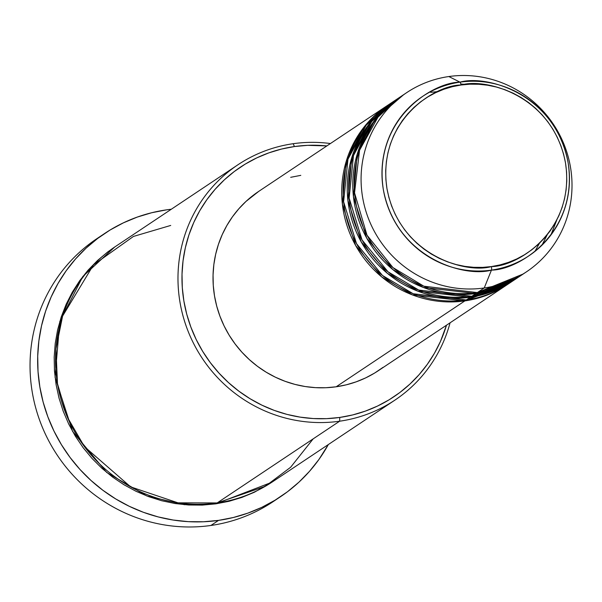 <?xml version="1.0" encoding="UTF-8"?>
<svg xmlns="http://www.w3.org/2000/svg" width="602" height="602" viewBox="0 0 602 602"><rect width="100%" height="100%" fill="white"/><g stroke="black" fill="none" stroke-linecap="round" stroke-linejoin="round"><path stroke-width="0.9" d="M406.726 92.618L399.803 97.231A107.766 104.432 56.3 0 0 361.915 224.155A107.766 104.432 56.3 0 0 477.318 292.587L484.241 287.967A107.766 104.432 56.3 0 0 570.523 167.416A107.766 104.432 56.3 0 0 448.859 76.537L459.996 82.158A3.371 0.752 81.9 0 1 461.042 85.002C486.551 77.628 553.065 96.027 565.526 163.044C575.557 230.415 518.156 266.498 491.428 266.581C465.918 273.955 399.404 255.557 386.943 188.531C376.912 121.168 434.313 85.085 461.042 85.002A3.371 0.752 -98.1 0 0 459.996 82.158C432.326 82.233 372.909 119.587 383.293 189.321C396.191 258.702 465.045 277.748 491.45 270.11A3.371 0.752 -98.1 0 0 491.428 266.581L482.601 267.386L473.714 267.318L464.857 266.37L456.098 264.541L447.542 261.862L439.257 258.356L431.333 254.052L423.838 248.995L416.847 243.238L410.429 236.827L404.649 229.829L399.555 222.304L395.198 214.342L391.624 206.004L388.862 197.373L386.943 188.531L385.882 179.577L385.694 170.577L386.379 161.629L387.929 152.825L390.322 144.232L393.55 135.947L397.576 128.045L402.354 120.603L407.847 113.695L413.995 107.382L420.745 101.73L428.03 96.794L435.78 92.61L443.915 89.231L452.365 86.688L461.042 85.002L469.869 84.19L478.756 84.265L487.62 85.213L496.372 87.034L504.927 89.713L513.213 93.22L521.136 97.524L528.631 102.581L535.622 108.345L542.041 114.756L547.82 121.754L552.914 129.272L557.271 137.241L560.846 145.579L563.607 154.21L565.526 163.044L566.587 172.006L566.775 180.999L566.091 189.946L564.548 198.758L562.148 207.344L558.919 215.629L554.901 223.53L550.115 230.972L544.629 237.888L538.474 244.194L531.724 249.853L524.44 254.789L516.697 258.965L508.555 262.344L500.104 264.888L491.428 266.581A3.371 0.752 81.9 0 1 491.45 270.11A95.801 92.836 -123.7 0 1 383.293 189.321A95.801 92.836 -123.7 0 1 459.996 82.158L448.859 76.537A107.766 104.432 56.3 0 0 362.57 197.095A107.766 104.432 56.3 0 0 484.241 287.967L491.45 270.11L484.241 287.967A107.766 104.432 -123.7 0 1 368.83 219.534A107.766 104.432 -123.7 0 1 406.726 92.618A107.766 104.432 -123.7 0 1 448.859 76.537A107.766 104.432 -123.7 0 1 564.262 144.977A107.766 104.432 -123.7 0 1 526.374 271.893A107.766 104.432 -123.7 0 1 484.241 287.967L477.318 292.587L522.867 274.136M507.689 284.362L464.864 300.902A107.766 104.432 -123.7 0 1 349.461 232.462A107.766 104.432 -123.7 0 1 387.349 105.546A107.766 104.432 -123.7 0 1 388.049 105.087L363.713 127.489L346.082 161.78L342.387 204.206L355.692 245.601L381.698 276.912L412.235 294.837L464.864 300.902L336.172 386.785L464.864 300.902A107.766 104.432 -123.7 0 0 506.997 284.821A107.766 104.432 -123.7 0 0 507.689 284.362M465.09 297.102A3.371 0.752 81.9 0 1 465.655 297.772M390.826 103.258L366.182 125.208L347.964 159.229L343.614 201.775L356.504 243.637L382.466 275.475L413.198 293.753L466.249 299.977L470.403 297.207L466.249 299.977A107.766 104.432 56.3 0 0 508.381 283.903L512.535 281.126A107.766 104.432 -123.7 0 0 513.228 280.667L470.403 297.207A107.766 104.432 -123.7 0 1 354.992 228.775A107.766 104.432 -123.7 0 1 392.888 101.851L388.734 104.62A107.766 104.432 56.3 0 0 350.846 231.544A107.766 104.432 56.3 0 0 466.249 299.977L510.443 282.488M539.422 243.306L534.877 251.47M470.621 293.407A3.371 0.752 81.9 0 1 471.193 294.077M396.364 99.571L371.712 121.514L353.502 155.534L349.145 198.081L362.043 239.942L388.004 271.78L418.736 290.059L471.787 296.282L475.934 293.513L471.787 296.282A107.766 104.432 56.3 0 0 513.92 280.208L518.066 277.432A107.766 104.432 -123.7 0 0 518.758 276.973L475.934 293.513A107.766 104.432 -123.7 0 1 360.53 225.08A107.766 104.432 -123.7 0 1 398.426 98.156L394.272 100.925A107.766 104.432 56.3 0 0 356.376 227.849A107.766 104.432 56.3 0 0 471.787 296.282L515.974 278.794M547.158 234.878L541.928 245.255M550.973 234.93L556.715 220.197L550.973 234.93M466.106 84.43L460.846 84.039M237.888 164.805L115.418 246.534A141.447 137.06 56.3 0 0 65.686 413.122A141.447 137.06 56.3 0 0 217.156 502.941L339.626 421.204L339.761 417.442A138.076 133.802 -123.7 0 1 183.881 301.008A138.076 133.802 -123.7 0 1 294.431 146.549L293.189 143.705A141.447 137.06 56.3 0 0 179.938 301.933A141.447 137.06 56.3 0 0 339.626 421.204A141.447 137.06 -123.7 0 1 188.155 331.386A141.447 137.06 -123.7 0 1 237.888 164.805A141.447 137.06 -123.7 0 1 293.189 143.705A141.447 137.06 -123.7 0 1 330.423 143.539A141.447 137.06 56.3 0 0 293.189 143.705L294.431 146.549L281.48 149.063L268.876 152.863L256.738 157.897L245.18 164.135L234.306 171.502L224.237 179.938L215.064 189.359L206.87 199.661L199.736 210.768L193.739 222.552L188.923 234.915L185.348 247.731L183.038 260.869L182.015 274.219L182.301 287.643L183.881 301.008L186.74 314.191L190.864 327.067L196.192 339.505L202.693 351.395L210.294 362.615L218.925 373.052L228.497 382.616L238.926 391.217L250.108 398.757L261.93 405.176L274.286 410.413L287.056 414.409L300.12 417.126L313.341 418.548L326.6 418.653L339.761 417.442L352.712 414.928L365.316 411.128L377.462 406.087L389.02 399.856L399.886 392.489L409.954 384.053L419.135 374.632L427.322 364.323L434.456 353.223L440.461 341.439L446.496 325.2A138.076 133.802 -123.7 0 1 339.761 417.442L339.626 421.204L217.156 502.941L265.219 486.341L290.631 467.257L313.16 438.873M104.688 233.456A158.288 153.382 -123.7 0 1 166.573 209.842L151.727 212.732L137.279 217.081L123.357 222.86L110.106 230.002L97.652 238.452L86.109 248.122L75.589 258.913L66.197 270.734L58.025 283.459L51.14 296.974L45.624 311.144L41.523 325.832L38.874 340.898L37.708 356.196L38.031 371.584L39.845 386.905L43.126 402.023L47.844 416.78L53.962 431.04L61.412 444.667L70.125 457.528L80.013 469.5L90.992 480.464L102.942 490.314L115.757 498.96L129.317 506.32L143.479 512.325L158.123 516.9L173.09 520.023L188.245 521.648L203.446 521.768L218.541 520.384L233.38 517.494L247.836 513.145L261.75 507.366L275.001 500.217L287.463 491.774L299.006 482.104L309.518 471.306L318.917 459.492L328.338 444.547A158.288 153.382 -123.7 0 1 280.419 496.77A158.288 153.382 -123.7 0 1 218.541 520.384L210.926 525.463L218.541 520.384A158.288 153.382 -123.7 0 1 49.033 419.872A158.288 153.382 -123.7 0 1 104.688 233.456L97.08 238.535A158.288 153.382 56.3 0 0 41.425 424.952A158.288 153.382 56.3 0 0 210.926 525.463A158.288 153.382 -123.7 0 1 40.567 422.754A158.288 153.382 -123.7 0 1 100.925 236.052M271.765 482.3L215.772 503.859L202.287 505.101L188.704 504.995L175.159 503.543L161.78 500.751L148.702 496.658L136.044 491.3L123.929 484.723L112.476 476.995L101.791 468.19L91.986 458.393L83.144 447.692L75.363 436.202L68.703 424.026L63.24 411.286L59.019 398.095L56.084 384.588L54.466 370.892L54.18 357.144L55.226 343.471L57.589 330.009L61.254 316.885L66.19 304.221L72.338 292.143L79.637 280.773L88.035 270.215L97.434 260.568L107.75 251.929L114.734 246.993L82.85 276.476L59.801 321.528L55.045 377.183L72.579 431.438L106.712 472.457L146.76 495.935L184.355 504.679L215.772 503.859L229.038 501.285L241.951 497.395L254.39 492.233L271.773 482.292M392.888 101.851A107.766 104.432 -123.7 0 1 393.58 101.392L369.252 123.794L351.621 158.085L347.918 200.511L361.23 241.906L387.229 273.218L417.773 291.142L470.403 297.207A107.766 104.432 -123.7 0 0 512.535 281.126M387.349 105.546L258.657 191.428A107.766 104.432 56.3 0 0 220.768 318.353A107.766 104.432 56.3 0 0 336.172 386.785L325.893 387.733L315.546 387.65L305.229 386.544L295.033 384.415L285.07 381.299L275.423 377.213L266.197 372.202L257.468 366.317L249.333 359.605L241.861 352.14L235.126 343.99L229.189 335.239L224.117 325.96L219.956 316.253L216.743 306.2L214.508 295.913L213.274 285.476L213.055 275.001L213.845 264.587L215.651 254.33L218.443 244.329L222.198 234.682L226.886 225.479L232.447 216.81L238.843 208.766L246.007 201.414L258.762 191.361M398.426 98.156A107.766 104.432 -123.7 0 1 399.118 97.697L374.79 120.099L357.159 154.39L353.457 196.816L366.768 238.211L392.767 269.523L423.304 287.447L475.934 293.513A107.766 104.432 -123.7 0 0 518.066 277.432M403.31 94.996L378.357 116.472L359.56 150.214L354.54 192.866L367.009 235.194L392.925 267.559L423.846 286.198L477.318 292.587A107.766 104.432 56.3 0 0 519.451 276.514L526.374 271.893M459.996 82.158A95.801 92.836 -123.7 0 1 568.153 162.939A95.801 92.836 -123.7 0 1 491.45 270.11C519.12 270.027 578.537 232.681 568.153 162.939C555.255 93.558 486.401 74.52 459.996 82.158M276.574 499.254A158.288 153.382 -123.7 0 1 210.926 525.463A158.288 153.382 56.3 0 0 272.811 501.85L280.419 496.77M166.573 209.842A158.288 153.382 -123.7 0 1 171.299 209.248L166.573 209.842M170.72 225.441L133.441 236.443L93.483 264.872L62.6 316.08L55.956 348.912L57.468 383.67L67.386 417.224L84.453 446.669L130.634 486.875L178.019 502.843L217.156 502.941A141.447 137.06 56.3 0 0 272.458 481.841L394.927 400.112A141.447 137.06 -123.7 0 1 339.626 421.204A141.447 137.06 56.3 0 0 450.07 322.815A141.447 137.06 -123.7 0 1 394.927 400.112M326.848 145.925L307.599 145.338L294.431 146.549A138.076 133.802 -123.7 0 1 326.848 145.925M290.683 177.319L300.789 175.355M383.098 367.31L374.617 373.059L365.595 377.928L356.121 381.856L346.278 384.821L336.172 386.785A107.766 104.432 56.3 0 0 378.304 370.712L506.997 284.821M430.656 92.339L438.06 91.564M460.854 84.077L465.88 84.446M556.609 220.4L550.89 235.036"/></g></svg>
